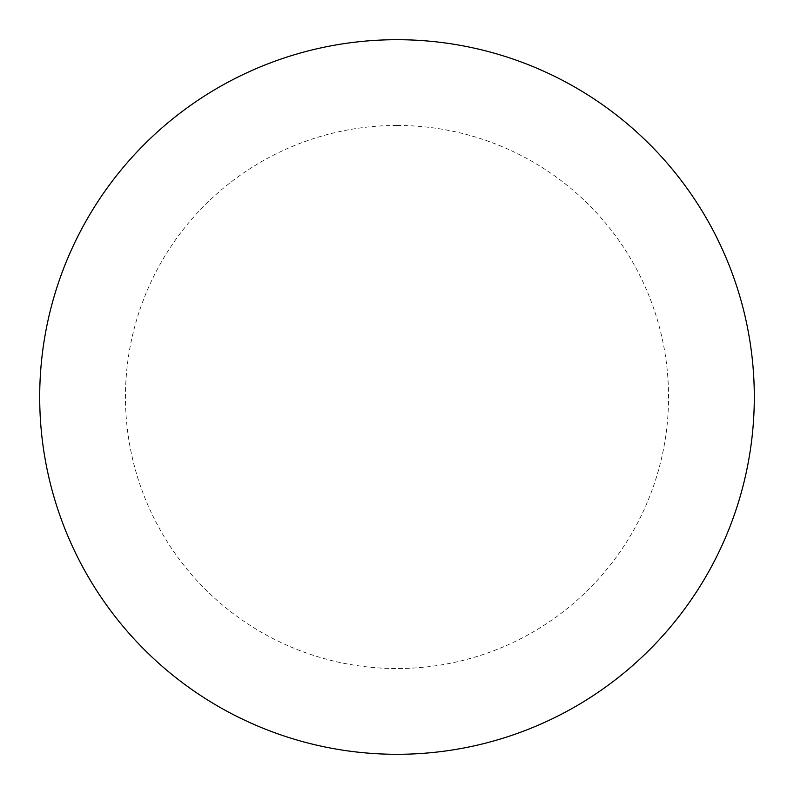 <?xml version="1.0" encoding="UTF-8"?>
<svg xmlns="http://www.w3.org/2000/svg" width="794" height="794" viewBox="0 0 794 794"><rect width="100%" height="100%" fill="white"/><g stroke="black" fill="none" stroke-linecap="round" stroke-linejoin="round"><path stroke-width="0.6" stroke-dasharray="3.97 2.98" d="M397 39.7A357.3 357.3 0 0 1 754.3 397A357.3 357.3 0 0 1 397 754.3A357.3 357.3 0 0 1 39.7 397A357.3 357.3 0 0 1 397 39.7A357.3 357.3 0 0 1 754.3 397A357.3 357.3 0 0 1 397 754.3M39.7 397A357.3 357.3 0 0 0 397 754.3A357.3 357.3 0 0 0 754.3 397A357.3 357.3 0 0 0 397 39.7A357.3 357.3 0 0 0 39.7 397M397 125.452A271.548 271.548 0 0 1 668.548 397A271.548 271.548 0 0 1 397 668.548A271.548 271.548 0 0 1 125.452 397A271.548 271.548 0 0 1 397 125.452"/><path stroke-width="1.19" d="M397 39.7A357.3 357.3 0 0 1 754.3 397A357.3 357.3 0 0 1 397 754.3A357.3 357.3 0 0 1 39.7 397A357.3 357.3 0 0 1 397 39.7M39.7 397A357.3 357.3 0 0 0 397 754.3A357.3 357.3 0 0 0 754.3 397A357.3 357.3 0 0 0 397 39.7A357.3 357.3 0 0 0 39.7 397"/></g></svg>
